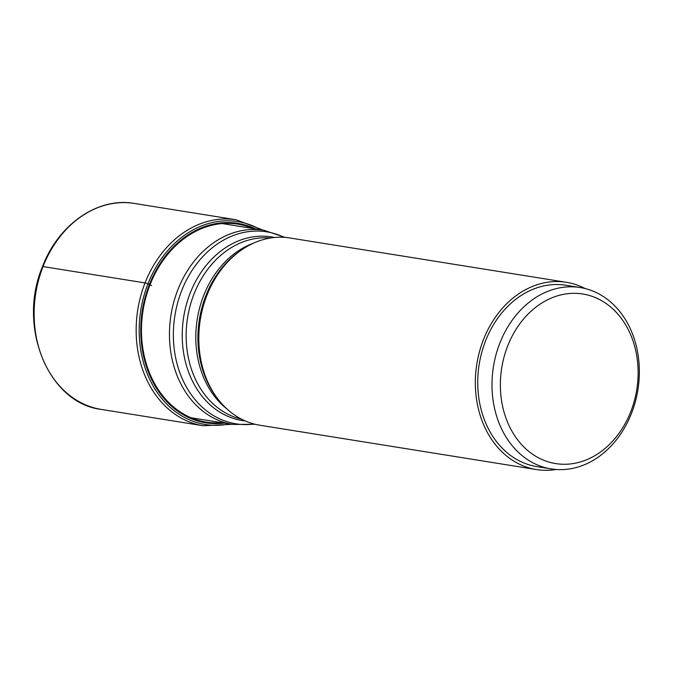 <?xml version="1.0" encoding="UTF-8"?>
<svg xmlns="http://www.w3.org/2000/svg" width="673" height="673" viewBox="0 0 673 673"><rect width="100%" height="100%" fill="white"/><g stroke="black" fill="none" stroke-linecap="round" stroke-linejoin="round"><path stroke-width="1.01" d="M263.017 230.116L236.341 219.793A104.307 83.082 -80.9 0 0 145.057 282.921A104.307 83.082 99.1 0 0 203.322 425.773L101.295 409.42A104.307 83.082 99.1 0 1 43.03 266.567L145.057 282.921A3.584 0.572 21.4 0 1 147.951 283.804A102.733 81.828 99.1 0 0 153.579 386.714A102.733 81.828 99.1 0 0 229.434 423.914M151.593 285.562L147.951 283.804A102.733 81.828 -80.9 0 1 260.56 229.72M217.219 398.138L215.966 396.447A92.958 74.047 -80.9 0 1 205.854 295.699A92.958 74.047 -80.9 0 1 239.184 251.601L240.909 250.381A94.826 75.527 -80.9 0 0 206.905 295.371A94.826 75.527 99.1 0 0 217.219 398.138A94.826 75.527 99.1 0 0 259.871 425.235L536.398 469.561A94.826 75.527 -80.9 0 1 483.433 339.697A94.826 75.527 -80.9 0 1 566.422 282.307A94.826 75.527 -80.9 0 1 585.131 288.549M240.909 250.381A94.826 75.527 -80.9 0 1 289.886 237.981L566.422 282.307M556.125 469.485A94.826 75.527 -80.9 0 1 536.398 469.561M551.137 468.904L536.877 466.616A91.839 73.155 99.1 0 1 485.578 340.841A91.839 73.155 -80.9 0 1 565.943 285.259L580.21 287.539A91.839 73.155 99.1 0 0 499.837 343.129A91.839 73.155 99.1 0 0 551.137 468.904A91.839 73.155 99.1 0 0 631.51 413.315A91.839 73.155 99.1 0 0 580.21 287.539M507.686 345.981A85.866 68.394 99.1 0 0 538.307 457.716A85.866 68.394 99.1 0 0 630.794 411.607A85.866 68.394 99.1 0 0 600.165 299.872A85.866 68.394 99.1 0 0 507.686 345.981M252.728 228.467A100.235 79.843 -80.9 0 0 150.02 284.805A100.235 79.843 99.1 0 0 221.602 422.652M224.361 423.098A101 80.449 99.1 0 1 149.389 284.502A101 80.449 -80.9 0 1 255.488 228.913M43.03 266.567A104.307 83.082 -80.9 0 1 134.314 203.439L236.341 219.793M222.149 223.562L263.9 230.259A98.334 78.329 99.1 0 0 177.849 289.777A98.334 78.329 99.1 0 0 232.774 424.444L191.023 417.756M284.115 237.333A97.215 77.437 99.1 0 0 181.66 290.686A97.215 77.437 99.1 0 0 254.184 424.04M245.14 420.903A92.958 74.047 -80.9 0 1 190.165 293.184A92.958 74.047 -80.9 0 1 274.542 237.493M241.388 419.111A91.839 73.155 -80.9 0 1 193.984 294.093A91.839 73.155 -80.9 0 1 270.411 238.015M226.978 408.999A91.839 73.155 -80.9 0 1 203.641 295.64A91.839 73.155 -80.9 0 1 253.57 243.121M203.322 425.773L231.891 424.301M134.314 203.439C97.989 196.886 58.433 224.319 42.517 266.609C17.01 326.397 48.254 403.245 101.295 409.42M232.774 424.444L255.109 424.276M263.9 230.259L285.058 237.401"/></g></svg>
